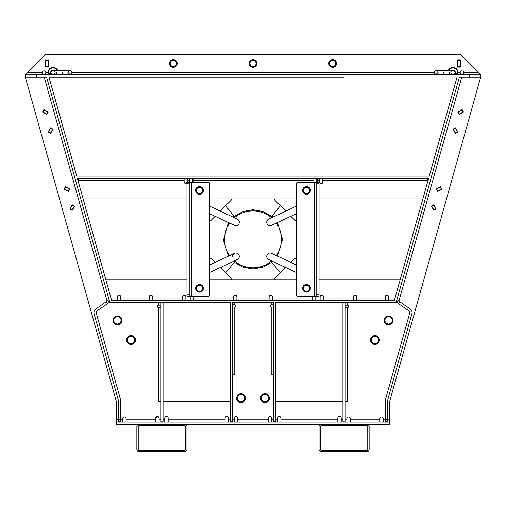 <?xml version="1.0" encoding="UTF-8"?>
<svg xmlns="http://www.w3.org/2000/svg" width="506" height="506" viewBox="0 0 506 506"><rect width="100%" height="100%" fill="white"/><g stroke="black" fill="none" stroke-linecap="round" stroke-linejoin="round"><path stroke-width="0.76" d="M450.871 72.434A2.049 2.049 0 0 0 452.921 74.483A2.049 2.049 0 0 0 454.97 72.434A2.049 2.049 0 0 0 452.921 70.385A2.049 2.049 0 0 0 450.871 72.434A2.049 2.049 0 0 0 452.921 74.483A2.049 2.049 0 0 0 454.97 72.434A2.049 2.049 0 0 0 452.921 70.385A2.049 2.049 0 0 0 450.871 72.434M232.646 257.086A3.415 3.34 64.9 0 1 238.946 254.999A3.415 3.34 64.9 0 1 237.371 259.508L209.737 272.462M296.263 213.76L271.526 225.353A3.415 3.34 -115.1 0 1 267.073 223.715A3.415 3.34 -115.1 0 1 268.629 219.168L296.263 206.214M229.635 255.593A28.462 28.462 0 0 1 229.635 223.083M234.417 217.782A28.462 28.462 0 0 1 271.583 217.782M276.365 223.083A28.462 28.462 0 0 1 276.365 255.593M271.583 260.894A28.462 28.462 0 0 1 234.417 260.894M209.737 259.186A0.911 0.911 0 0 1 211.293 258.541L215.139 262.386M210.648 279.755A0.911 0.911 0 0 1 209.737 278.844M220.274 267.522L230.951 278.199A0.911 0.911 0 0 1 230.306 279.755M296.263 264.916L271.526 253.323A3.415 3.34 115.1 0 0 267.415 254.398A3.415 3.34 115.1 0 0 268.629 259.508L296.263 272.462M209.737 213.76L234.474 225.353A3.415 3.34 -64.9 0 0 238.358 219.876A3.415 3.34 -64.9 0 0 237.371 219.168L209.737 206.214M330.032 61.903L330.918 60.366L332.695 60.366A3.074 3.074 0 0 0 330.032 64.977L329.147 63.44L330.032 61.903M334.472 60.366L335.358 61.903A3.074 3.074 0 0 0 332.695 60.366L334.472 60.366M336.243 63.44L335.358 64.977A3.074 3.074 0 0 0 335.358 61.903L336.243 63.44M332.695 66.514L330.918 66.514L330.032 64.977A3.074 3.074 0 0 0 335.358 64.977L334.472 66.514L332.695 66.514M170.642 61.903L171.528 60.366L173.305 60.366A3.074 3.074 0 0 0 170.642 64.977L169.757 63.44L170.642 61.903M175.082 60.366L175.968 61.903A3.074 3.074 0 0 0 173.305 60.366L175.082 60.366M176.853 63.44L175.968 64.977A3.074 3.074 0 0 0 175.968 61.903L176.853 63.44M173.305 66.514L171.528 66.514L170.642 64.977A3.074 3.074 0 0 0 175.968 64.977L175.082 66.514L173.305 66.514M250.337 61.903L251.223 60.366L253 60.366A3.074 3.074 0 0 0 250.337 64.977L249.452 63.44L250.337 61.903M254.777 60.366L255.663 61.903A3.074 3.074 0 0 0 253 60.366L254.777 60.366M256.548 63.44L255.663 64.977A3.074 3.074 0 0 0 255.663 61.903L256.548 63.44M253 66.514L251.223 66.514L250.337 64.977A3.074 3.074 0 0 0 255.663 64.977L254.777 66.514L253 66.514M303.847 286.757L304.732 285.22L306.51 285.22A3.074 3.074 0 0 0 303.847 289.83L302.961 288.293L303.847 286.757M308.287 285.22L309.172 286.757A3.074 3.074 0 0 0 306.51 285.22L308.287 285.22M310.058 288.293L309.172 289.83A3.074 3.074 0 0 0 309.172 286.757L310.058 288.293M306.51 291.367L304.732 291.367L303.847 289.83A3.074 3.074 0 0 0 309.172 289.83L308.287 291.367L306.51 291.367M303.847 188.846L304.732 187.309L306.51 187.309A3.074 3.074 0 0 0 303.847 191.919L302.961 190.382L303.847 188.846M308.287 187.309L309.172 188.846A3.074 3.074 0 0 0 306.51 187.309L308.287 187.309M310.058 190.382L309.172 191.919A3.074 3.074 0 0 0 309.172 188.846L310.058 190.382M306.51 193.456L304.732 193.456L303.847 191.919A3.074 3.074 0 0 0 309.172 191.919L308.287 193.456L306.51 193.456M196.828 286.757L197.713 285.22L199.49 285.22A3.074 3.074 0 0 0 196.828 289.83L195.942 288.293L196.828 286.757M201.268 285.22L202.153 286.757A3.074 3.074 0 0 0 199.49 285.22L201.268 285.22M203.039 288.293L202.153 289.83A3.074 3.074 0 0 0 202.153 286.757L203.039 288.293M199.49 291.367L197.713 291.367L196.828 289.83A3.074 3.074 0 0 0 202.153 289.83L201.268 291.367L199.49 291.367M196.828 188.846L197.713 187.309L199.49 187.309A3.074 3.074 0 0 0 196.828 191.919L195.942 190.382L196.828 188.846M201.268 187.309L202.153 188.846A3.074 3.074 0 0 0 199.49 187.309L201.268 187.309M203.039 190.382L202.153 191.919A3.074 3.074 0 0 0 202.153 188.846L203.039 190.382M199.49 193.456L197.713 193.456L196.828 191.919A3.074 3.074 0 0 0 202.153 191.919L201.268 193.456L199.49 193.456M310.38 288.293A3.871 3.871 0 0 1 304.574 291.646A3.871 3.871 0 0 1 304.574 284.941A3.871 3.871 0 0 1 310.38 288.293M310.38 190.382A3.871 3.871 0 0 1 304.574 193.735A3.871 3.871 0 0 1 304.574 187.03A3.871 3.871 0 0 1 310.38 190.382M203.361 288.293A3.871 3.871 0 0 1 197.555 291.646A3.871 3.871 0 0 1 197.555 284.941A3.871 3.871 0 0 1 203.361 288.293M203.361 190.382A3.871 3.871 0 0 1 197.555 193.735A3.871 3.871 0 0 1 197.555 187.03A3.871 3.871 0 0 1 203.361 190.382M336.566 63.44A3.871 3.871 0 0 1 330.76 66.792A3.871 3.871 0 0 1 330.76 60.087A3.871 3.871 0 0 1 336.566 63.44M256.871 63.44A3.871 3.871 0 0 1 251.065 66.792A3.871 3.871 0 0 1 251.065 60.087A3.871 3.871 0 0 1 256.871 63.44M177.176 63.44A3.871 3.871 0 0 1 171.37 66.792A3.871 3.871 0 0 1 171.37 60.087A3.871 3.871 0 0 1 177.176 63.44M385.42 318.533L386.476 316.712L388.576 316.712A3.643 3.643 0 0 0 385.42 322.177L384.37 320.355L385.42 318.533M390.683 316.712L391.733 318.533A3.643 3.643 0 0 0 388.576 316.712L390.683 316.712M392.782 320.355L391.733 322.177A3.643 3.643 0 0 0 391.733 318.533L392.782 320.355M388.576 323.998L386.476 323.998L385.42 322.177A3.643 3.643 0 0 0 391.733 322.177L390.683 323.998L388.576 323.998M371.821 338.198L372.871 336.376L374.971 336.376A3.643 3.643 0 0 0 371.821 341.841L370.765 340.019L371.821 338.198M377.078 336.376L378.127 338.198A3.643 3.643 0 0 0 374.971 336.376L377.078 336.376M379.177 340.019L378.127 341.841A3.643 3.643 0 0 0 378.127 338.198L379.177 340.019M374.971 343.663L372.871 343.663L371.821 341.841A3.643 3.643 0 0 0 378.127 341.841L377.078 343.663L374.971 343.663M261.798 396.337L262.848 394.516L264.954 394.516A3.643 3.643 0 0 0 261.798 399.98L260.748 398.159L261.798 396.337M267.06 394.516L268.11 396.337A3.643 3.643 0 0 0 264.954 394.516L267.06 394.516M269.16 398.159L268.11 399.98A3.643 3.643 0 0 0 268.11 396.337L269.16 398.159M264.954 401.802L262.848 401.802L261.798 399.98A3.643 3.643 0 0 0 268.11 399.98L267.06 401.802L264.954 401.802M237.89 396.337L238.94 394.516L241.046 394.516A3.643 3.643 0 0 0 237.89 399.98L236.84 398.159L237.89 396.337M243.152 394.516L244.202 396.337A3.643 3.643 0 0 0 241.046 394.516L243.152 394.516M245.252 398.159L244.202 399.98A3.643 3.643 0 0 0 244.202 396.337L245.252 398.159M241.046 401.802L238.94 401.802L237.89 399.98A3.643 3.643 0 0 0 244.202 399.98L243.152 401.802L241.046 401.802M114.267 318.533L115.317 316.712L117.424 316.712A3.643 3.643 0 0 0 114.267 322.177L113.217 320.355L114.267 318.533M119.524 316.712L120.58 318.533A3.643 3.643 0 0 0 117.424 316.712L119.524 316.712M121.63 320.355L120.58 322.177A3.643 3.643 0 0 0 120.58 318.533L121.63 320.355M117.424 323.998L115.317 323.998L114.267 322.177A3.643 3.643 0 0 0 120.58 322.177L119.524 323.998L117.424 323.998M127.873 338.198L128.922 336.376L131.029 336.376A3.643 3.643 0 0 0 127.873 341.841L126.823 340.019L127.873 338.198M133.129 336.376L134.179 338.198A3.643 3.643 0 0 0 131.029 336.376L133.129 336.376M135.235 340.019L134.179 341.841A3.643 3.643 0 0 0 134.179 338.198L135.235 340.019M131.029 343.663L128.922 343.663L127.873 341.841A3.643 3.643 0 0 0 134.179 341.841L133.129 343.663L131.029 343.663M393.017 320.355A4.44 4.44 0 0 1 386.356 324.201A4.44 4.44 0 0 1 386.356 316.509A4.44 4.44 0 0 1 393.017 320.355M379.411 340.019A4.44 4.44 0 0 1 372.751 343.865A4.44 4.44 0 0 1 372.751 336.174A4.44 4.44 0 0 1 379.411 340.019M269.394 398.159A4.44 4.44 0 0 1 262.734 402.004A4.44 4.44 0 0 1 262.734 394.313A4.44 4.44 0 0 1 269.394 398.159M245.486 398.159A4.44 4.44 0 0 1 238.826 402.004A4.44 4.44 0 0 1 238.826 394.313A4.44 4.44 0 0 1 245.486 398.159M135.469 340.019A4.44 4.44 0 0 1 128.809 343.865A4.44 4.44 0 0 1 128.809 336.174A4.44 4.44 0 0 1 135.469 340.019M121.864 320.355A4.44 4.44 0 0 1 115.204 324.201A4.44 4.44 0 0 1 115.204 316.509A4.44 4.44 0 0 1 121.864 320.355M455.084 74.825L455.084 72.434L455.084 74.825M448.854 70.385A4.554 4.554 0 0 1 457.475 72.434L455.286 74.825L455.311 72.434A2.391 2.391 0 0 0 451.687 70.385M450.757 74.825L450.757 74.483M455.084 72.434A2.163 2.163 0 0 0 452.231 70.385A2.163 2.163 0 0 1 455.084 72.434L455.311 72.434M449.619 74.483L449.96 74.825L449.619 74.483M455.881 74.825L457.728 72.978A0.683 0.683 0 0 0 457.93 72.491L457.93 72.434A5.009 5.009 0 0 0 448.348 70.385A5.009 5.009 0 0 1 457.93 72.434L457.475 72.491M55.243 74.483L55.243 74.825M50.916 74.825L50.916 72.434A2.163 2.163 0 0 1 53.769 70.385M54.313 70.385A2.391 2.391 0 0 0 50.689 72.434L50.714 74.825L48.525 72.434A4.554 4.554 0 0 1 57.146 70.385M48.525 72.434L48.07 72.434A5.009 5.009 0 0 1 57.652 70.385A5.009 5.009 0 0 0 48.07 72.434L48.07 72.491A0.683 0.683 0 0 0 48.272 72.978L50.119 74.825M56.039 74.825L56.381 74.483M191.521 182.413L208.371 182.413A1.366 1.366 0 0 1 209.737 183.779L209.737 294.897A1.366 1.366 0 0 1 208.371 296.263L191.521 296.263L191.521 182.413L186.967 182.413L186.967 183.779L189.244 183.779L189.244 182.413M189.244 294.897L186.967 294.897L186.967 296.263L189.244 296.263L189.244 183.779M186.967 294.897L186.967 183.779M189.244 296.263L191.521 296.263M189.921 182.413A1.708 1.708 0 0 1 189.826 181.844L189.826 178.428M187.549 178.428L187.549 181.844A1.708 1.708 0 0 1 187.448 182.413M186.967 183.128A1.708 1.708 0 0 1 184.133 181.844L184.133 178.428M77.393 178.428L78.474 178.428L78.474 181.844A1.708 1.708 0 0 1 78.443 182.166L77.393 178.428L428.607 178.428L394.414 300.248L111.586 300.248L77.393 178.428L111.586 300.248M186.967 279.755L105.836 279.755L83.142 198.921L186.967 198.921M209.737 198.921L296.263 198.921M313.998 182.413A1.708 1.708 0 0 1 313.897 181.844L313.897 178.428M193.241 178.428L193.241 181.844A1.708 1.708 0 0 1 193.14 182.413M193.627 296.832A1.708 1.708 0 0 0 193.532 296.263A1.708 1.708 0 0 1 193.627 296.832L193.627 300.248M233.475 300.248L233.475 296.832A1.708 1.708 0 0 1 235.182 295.125A1.708 1.708 0 0 1 236.89 296.832L236.89 300.248M269.11 300.248L269.11 296.832A1.708 1.708 0 0 1 270.818 295.125A1.708 1.708 0 0 1 272.525 296.832L272.525 300.248M312.373 300.248L312.373 296.832A1.708 1.708 0 0 1 312.468 296.263M209.737 279.755L296.263 279.755M117.348 300.248L117.348 296.832A1.708 1.708 0 0 1 119.055 295.125A1.708 1.708 0 0 1 120.763 296.832L120.763 300.248M149.226 300.248L149.226 296.832A1.708 1.708 0 0 1 150.933 295.125A1.708 1.708 0 0 1 152.641 296.832L152.641 300.248M182.47 300.248L182.47 296.832A1.708 1.708 0 0 1 184.178 295.125A1.708 1.708 0 0 1 185.885 296.832L185.885 300.248M190.212 300.248L190.212 296.832A1.708 1.708 0 0 1 190.313 296.263M314.479 296.263L297.629 296.263A1.366 1.366 0 0 1 296.263 294.897L296.263 183.779A1.366 1.366 0 0 1 297.629 182.413L314.479 182.413L314.479 296.263L319.033 296.263L319.033 294.897L316.756 294.897L316.756 296.263M316.756 183.779L319.033 183.779L319.033 182.413L316.756 182.413L316.756 294.897M319.033 183.779L319.033 294.897M316.756 182.413L314.479 182.413M315.788 296.832A1.708 1.708 0 0 0 315.687 296.263A1.708 1.708 0 0 1 315.788 296.832L315.788 300.248M320.115 300.248L320.115 296.832A1.708 1.708 0 0 1 321.822 295.125A1.708 1.708 0 0 1 323.53 296.832L323.53 300.248M353.359 300.248L353.359 296.832A1.708 1.708 0 0 1 355.067 295.125A1.708 1.708 0 0 1 356.774 296.832L356.774 300.248M385.237 300.248L385.237 296.832A1.708 1.708 0 0 1 386.945 295.125A1.708 1.708 0 0 1 388.652 296.832L388.652 300.248M319.033 279.755L400.164 279.755L422.858 198.921L319.033 198.921M428.607 178.428L427.557 182.166A1.708 1.708 0 0 1 427.526 181.844L427.526 178.428L428.607 178.428L394.414 300.248M323.005 178.428L323.005 181.844A1.708 1.708 0 0 1 321.297 183.551A1.708 1.708 0 0 1 319.59 181.844L319.59 178.428M317.313 178.428L317.313 181.844A1.708 1.708 0 0 1 317.218 182.413M273.563 216.853A3.415 2.619 38.9 0 0 272.165 216.789L271.052 217.333M284.208 211.869L285.201 210.629M271.052 261.343L272.165 261.887A3.415 2.619 141.1 0 0 273.563 261.823M271.235 261.621L280.343 272.905M232.437 261.823A3.415 2.619 -141.1 0 0 233.835 261.887L234.948 261.343M221.792 266.807L220.799 268.047M234.948 217.333L233.835 216.789A3.415 2.619 -38.9 0 0 232.437 216.853M234.765 217.055L225.657 205.771M118.467 419.335L118.467 421.612L120.744 421.612L120.744 419.335L118.467 419.335L118.467 400.891A2.277 2.277 0 0 0 118.379 400.278L94.122 313.865A4.554 4.554 0 0 1 95.919 308.888L96.855 308.243M118.379 400.278L94.122 313.865M95.919 308.888L106.216 301.766L107.512 303.638L109.385 302.341L108.088 300.469L106.216 301.766M107.512 303.638L97.215 310.76A2.277 2.277 0 0 0 96.317 313.252L120.573 399.658A4.554 4.554 0 0 1 120.744 400.891L120.744 419.335M411.878 313.865L387.621 400.278L411.878 313.865A4.554 4.554 0 0 0 410.081 308.888L399.784 301.766L410.081 308.888M409.683 313.252A2.277 2.277 0 0 0 408.785 310.76A2.277 2.277 0 0 1 409.683 313.252L385.427 399.658A4.554 4.554 0 0 0 385.256 400.891L385.256 421.612L387.533 421.612L387.533 400.891A2.277 2.277 0 0 1 387.621 400.278M398.488 303.638L399.784 301.766L397.912 300.469L396.615 302.341L408.785 310.76M273.493 422.067L273.493 421.612L275.77 421.612L275.77 302.525L275.77 304.802L275.77 302.525L396.856 302.512L396.141 302.512L459.416 77.102L480.7 77.102L389.62 401.574L480.7 77.102L480.7 74.825L478.423 72.548L480.7 74.825L25.3 74.825L45.793 54.332L460.207 54.332L480.7 74.825M230.23 422.067L230.23 302.525L230.23 304.802L230.23 302.525L193.627 302.525L230.002 302.525M312.373 302.525L275.998 302.525L312.373 302.525M232.507 374.25L234.784 374.25L234.784 307.079A1.138 1.138 0 0 0 235.922 305.94A1.138 1.138 0 0 0 234.784 304.802L232.507 304.802L232.507 302.525L273.493 302.525L271.216 302.525L271.216 304.802L273.493 304.802L273.493 302.525L273.493 421.612M230.23 421.612L232.507 421.612L232.507 302.525L233.475 302.525M232.507 421.612L232.507 422.067M273.493 307.079L271.216 307.079L271.216 374.25L273.493 374.25M234.784 304.802L234.784 302.525L232.735 302.525M234.784 307.079L232.507 307.079M271.216 307.079A1.138 1.138 0 0 1 270.077 305.94A1.138 1.138 0 0 1 271.216 304.802M275.77 421.612L275.77 422.067M109.859 302.512L230.23 302.525M272.525 302.525L273.265 302.525M182.47 296.832A1.708 1.708 0 0 1 184.178 295.125A1.708 1.708 0 0 1 185.885 296.832M149.226 296.832A1.708 1.708 0 0 1 150.933 295.125A1.708 1.708 0 0 1 152.641 296.832M320.115 296.832A1.708 1.708 0 0 1 321.822 295.125A1.708 1.708 0 0 1 323.53 296.832M275.694 279.755A0.911 0.911 0 0 1 275.049 278.199L285.726 267.522M296.263 278.844A0.911 0.911 0 0 1 295.352 279.755M290.861 262.386L294.707 258.541A0.911 0.911 0 0 1 296.263 259.186M296.263 219.49A0.911 0.911 0 0 1 294.707 220.135L290.861 216.29M295.352 198.921A0.911 0.911 0 0 1 296.263 199.832M285.726 211.154L275.049 200.477A0.911 0.911 0 0 1 275.694 198.921M230.306 198.921A0.911 0.911 0 0 1 230.951 200.477L220.274 211.154M209.737 199.832A0.911 0.911 0 0 1 210.648 198.921M215.139 216.29L211.293 220.135A0.911 0.911 0 0 1 209.737 219.49M344.08 77.102L48.949 77.102L76.754 176.151L429.246 176.151L457.051 77.102L429.246 176.151L425.831 176.151M322.448 178.428L322.448 181.844A1.708 1.708 0 0 1 321.019 183.526M316.756 178.428L316.756 181.844A1.708 1.708 0 0 1 316.661 182.413M192.66 178.428L192.66 181.844A1.708 1.708 0 0 1 192.565 182.413M186.967 178.428L186.967 181.844A1.708 1.708 0 0 1 185.55 183.526M161.92 77.102L48.949 77.102L76.754 176.151L80.169 176.151M68.38 191.123L69.803 189.054L65.438 186.6L64.098 188.978L65.438 186.6L69.803 189.054L69.297 189.029L68.183 191.015L69.493 189.136M70.068 209.048L72.137 210.471L74.591 206.1L72.206 204.766L74.591 206.1L72.137 210.471L72.162 209.965L70.176 208.845L72.048 210.161M68.183 191.015L64.61 189.004L65.521 186.91M65.723 187.018L69.297 189.029M70.176 208.845L72.181 205.272L74.281 206.189M74.167 206.391L72.162 209.965M46.773 114.16L48.203 112.092L43.718 109.834L42.498 112.016L43.832 109.638L48.203 112.092L47.691 112.066L46.577 114.052L47.893 112.174M48.462 132.085L50.537 133.508L52.985 129.138L50.606 127.803L52.985 129.138L50.537 133.508L50.556 133.002L48.576 131.883L50.448 133.198M46.577 114.052L43.004 112.041L43.921 109.947M44.117 110.055L47.691 112.066M48.576 131.883L50.581 128.309L52.675 129.226M52.567 129.428L50.556 133.002M433.952 210.161L436.248 209.13L433.794 204.766L431.409 206.1L433.794 204.766L436.248 209.13L435.824 208.845L433.838 209.965L435.932 209.048M436.703 189.029L440.277 187.018L441.39 189.004L441.902 188.978L437.532 191.432L436.197 189.054L437.817 191.015L436.507 189.136M441.593 188.896L440.277 187.018M440.479 186.91L441.902 188.978L437.62 191.123M441.39 189.004L437.817 191.015M433.838 209.965L431.833 206.391L433.705 205.075M433.819 205.272L435.824 208.845M48.152 132.167L50.606 127.803L48.152 132.167M46.862 114.47L42.498 112.016L46.862 114.47M25.3 74.825L27.577 72.548L25.3 74.825L25.3 77.102L116.38 401.574L25.3 77.102L36.685 77.102L36.685 74.825M155.658 418.652A1.708 1.708 0 0 1 157.366 416.944A1.708 1.708 0 0 1 159.074 418.652M164.766 422.067L164.766 418.082A1.708 1.708 0 0 1 166.474 416.375A1.708 1.708 0 0 1 168.182 418.082L168.182 422.067M225.107 422.067L225.107 418.082A1.708 1.708 0 0 1 226.815 416.375A1.708 1.708 0 0 1 228.522 418.082L228.522 422.067M234.215 422.067L234.215 418.082A1.708 1.708 0 0 1 235.922 416.375A1.708 1.708 0 0 1 237.63 418.082L237.63 422.067M268.37 422.067L268.37 418.082A1.708 1.708 0 0 1 270.077 416.375A1.708 1.708 0 0 1 271.785 418.082L271.785 422.067M277.478 422.067L277.478 418.082A1.708 1.708 0 0 1 279.185 416.375A1.708 1.708 0 0 1 280.893 418.082L280.893 422.067M337.818 422.067L337.818 418.082A1.708 1.708 0 0 1 339.526 416.375A1.708 1.708 0 0 1 341.234 418.082L341.234 422.067M462.996 112.041L459.423 114.052L458.309 112.066L457.797 112.092L462.168 109.638L461.883 110.055L462.996 112.041L462.079 109.947M463.192 111.934L459.423 114.052M455.444 133.002L453.433 129.428L455.419 128.309L455.394 127.803L457.848 132.167L457.424 131.883L455.444 133.002L457.538 132.085M455.552 133.198L453.433 129.428M436.197 189.054L440.562 186.6L436.197 189.054M433.863 210.471L431.409 206.1L433.863 210.471M342.942 401.574L275.77 401.574L342.942 401.574M230.23 401.574L163.058 401.574L230.23 401.574M69.752 209.13L72.206 204.766L69.752 209.13M68.468 191.432L64.098 188.978L68.468 191.432M458.309 112.066L461.883 110.055M455.419 128.309L457.424 131.883M458.107 112.174L459.227 114.16M455.305 128.113L453.325 129.226M345.218 305.194L347.495 305.194A1.138 1.138 0 0 1 348.634 306.332A1.138 1.138 0 0 1 347.495 307.471L345.218 307.471M345.218 302.917L345.218 421.84L342.942 421.84L342.942 302.917L347.495 302.917L347.495 305.194M347.495 401.574L347.495 307.471L347.495 401.574L345.218 401.574M397.45 302.917L347.495 302.917M453.015 129.138L455.394 127.803L457.848 132.167L455.463 133.508L453.015 129.138M459.138 114.47L457.797 112.092L462.168 109.638L463.502 112.016L459.138 114.47M457.051 77.102L429.246 176.151M160.781 307.471L158.504 307.471L158.504 401.574L160.781 401.574M158.504 307.471A1.138 1.138 0 0 1 157.366 306.332A1.138 1.138 0 0 1 158.504 305.194L160.781 305.194M160.781 421.84L160.781 302.917L163.058 302.917L163.058 421.84L160.781 421.84M158.504 305.194L158.504 302.917L108.55 302.917M158.504 302.917L160.781 302.917M109.207 302.461L109.846 302.461L109.207 302.461M36.685 77.102L46.584 77.102L109.846 302.461L112.212 302.461M48.949 77.102L76.754 176.151M116.38 401.574L116.38 424.344L389.62 424.344L389.62 401.574M379.943 422.067L379.943 418.652A1.708 1.708 0 0 1 381.65 416.944A1.708 1.708 0 0 1 383.358 418.652L383.358 422.067M122.642 422.067L122.642 418.652A1.708 1.708 0 0 1 124.349 416.944A1.708 1.708 0 0 1 126.057 418.652L126.057 422.067M155.658 422.067L155.658 418.082A1.708 1.708 0 0 1 157.366 416.375A1.708 1.708 0 0 1 159.074 418.082L159.074 422.067M164.766 418.082A1.708 1.708 0 0 1 166.474 416.375A1.708 1.708 0 0 1 168.182 418.082M225.107 418.082A1.708 1.708 0 0 1 226.815 416.375A1.708 1.708 0 0 1 228.522 418.082M234.215 418.082A1.708 1.708 0 0 1 235.922 416.375A1.708 1.708 0 0 1 237.63 418.082M268.37 418.082A1.708 1.708 0 0 1 270.077 416.375A1.708 1.708 0 0 1 271.785 418.082M277.478 418.082A1.708 1.708 0 0 1 279.185 416.375A1.708 1.708 0 0 1 280.893 418.082M337.818 418.082A1.708 1.708 0 0 1 339.526 416.375A1.708 1.708 0 0 1 341.234 418.082M346.926 422.067L346.926 418.652A1.708 1.708 0 0 1 348.634 416.944A1.708 1.708 0 0 1 350.342 418.652L350.342 422.067M116.38 422.067L389.62 422.067M139.15 450.302A0.911 0.911 0 0 1 138.239 449.391L138.239 426.621A0.911 0.911 0 0 1 139.15 425.71L184.69 425.71A0.911 0.911 0 0 1 185.601 426.621L185.601 449.391A0.911 0.911 0 0 1 184.69 450.302L139.15 450.302M184.69 424.344A2.277 2.277 0 0 1 186.967 426.621L186.967 449.391A2.277 2.277 0 0 1 184.69 451.668L139.15 451.668A2.277 2.277 0 0 1 136.873 449.391L136.873 426.621A2.277 2.277 0 0 1 139.15 424.344M321.31 450.302A0.911 0.911 0 0 1 320.399 449.391L320.399 426.621A0.911 0.911 0 0 1 321.31 425.71L366.85 425.71A0.911 0.911 0 0 1 367.761 426.621L367.761 449.391A0.911 0.911 0 0 1 366.85 450.302L321.31 450.302M366.85 424.344A2.277 2.277 0 0 1 369.127 426.621L369.127 449.391A2.277 2.277 0 0 1 366.85 451.668L321.31 451.668A2.277 2.277 0 0 1 319.033 449.391L319.033 426.621A2.277 2.277 0 0 1 321.31 424.344M45.793 60.024L48.298 59.797L48.298 67.083L48.07 60.024L45.793 60.024L45.793 66.855L48.07 66.855M45.793 66.855L48.298 67.083L48.07 60.024M43.516 74.825A2.277 2.277 0 0 0 45.793 72.548L45.793 74.825M45.565 67.083L45.565 59.797L45.565 67.083M460.207 60.48L460.207 66.4L457.93 66.4L457.702 67.083L457.702 59.797L457.93 60.48L460.207 60.48L460.207 60.024L457.93 60.024M460.207 74.825L460.207 72.548A2.277 2.277 0 0 0 462.484 74.825A2.277 2.277 0 0 1 460.207 72.548A2.277 2.277 0 0 0 462.484 74.825M460.207 66.4L460.207 66.855L457.93 66.855L460.435 67.083L457.702 67.083L457.702 59.797L460.435 59.797L460.435 67.083L460.207 60.024M457.93 66.4L457.93 60.48M457.93 72.548L460.207 72.548A1.708 1.708 0 0 1 461.915 70.84A1.708 1.708 0 0 1 463.622 72.548L463.622 74.825M42.377 74.825L42.377 72.548A1.708 1.708 0 0 1 44.085 70.84A1.708 1.708 0 0 1 45.793 72.548L48.07 72.548M469.315 74.825L469.315 77.102M55.129 72.434A2.049 2.049 0 0 1 53.079 74.483A2.049 2.049 0 0 1 51.03 72.434A2.049 2.049 0 0 1 53.079 70.385A2.049 2.049 0 0 1 55.129 72.434A2.049 2.049 0 0 1 53.079 74.483A2.049 2.049 0 0 1 51.03 72.434A2.049 2.049 0 0 1 53.079 70.385A2.049 2.049 0 0 1 55.129 72.434M449.505 72.434L449.505 74.483L449.505 72.434M443.813 72.434L443.813 74.483L443.813 72.434M457.728 72.978L457.405 72.655M457.93 72.434L457.475 72.434M48.272 72.978L48.595 72.655M48.07 72.491L48.525 72.491M186.967 180.705L189.826 180.705M78.474 180.705L184.133 180.705M192.66 180.705L313.897 180.705M193.627 297.971L233.475 297.971M236.89 297.971L269.11 297.971M272.525 297.971L312.373 297.971M110.947 297.971L117.348 297.971M120.763 297.971L149.226 297.971M152.641 297.971L182.47 297.971M185.885 297.971L190.212 297.971M315.788 297.971L320.115 297.971M323.53 297.971L353.359 297.971M356.774 297.971L385.237 297.971M388.652 297.971L395.053 297.971M322.448 180.705L427.526 180.705M316.756 180.705L319.59 180.705M387.533 419.335L385.256 419.335M461.782 77.102L398.892 301.146M44.218 77.102L107.108 301.146M383.358 419.79L385.256 419.79M387.533 419.79L389.62 419.79M116.38 419.79L118.467 419.79M120.744 419.79L122.642 419.79M126.057 419.79L155.658 419.79M159.074 419.79L160.781 419.79M163.058 419.79L164.766 419.79M168.182 419.79L225.107 419.79M228.522 419.79L230.23 419.79M232.507 419.79L234.215 419.79M237.63 419.79L268.37 419.79M271.785 419.79L273.493 419.79M275.77 419.79L277.478 419.79M280.893 419.79L337.818 419.79M341.234 419.79L342.942 419.79M345.218 419.79L346.926 419.79M350.342 419.79L379.943 419.79M48.07 66.4L45.793 66.4M45.793 60.48L48.07 60.48M478.423 72.548L463.622 72.548M42.377 72.548L27.577 72.548M434.022 72.548L71.972 72.548M56.495 72.434L56.495 74.483L56.495 72.434M62.187 72.434L62.187 74.483L62.187 72.434M443.813 74.483L452.921 74.483M443.813 70.385L436.071 70.385C433.547 71.662 433.547 73.028 436.071 74.483L438.12 72.434C438.291 71.536 437.608 70.853 436.071 70.385L452.921 70.385M461.364 74.527L463.622 74.527L461.364 74.527M234.474 253.323L209.737 264.916M280.343 205.771L271.235 217.055M285.201 268.047L284.208 266.807M225.657 272.905L234.765 261.621M220.799 210.629L221.792 211.869M277.408 222.596L282.601 239.338L277.408 256.08M271.741 262.247L262.924 267.225L253.006 268.939L243.082 267.225L234.259 262.247M228.592 256.08L223.412 240.268L228.592 222.596M234.259 216.429L243.076 211.451L252.994 209.737L262.918 211.451L271.741 216.429M62.187 74.483L53.079 74.483M62.187 70.385L69.929 70.385C72.548 72.124 72.548 73.49 69.929 74.483L67.88 72.434L69.929 70.385L53.079 70.385"/></g></svg>
